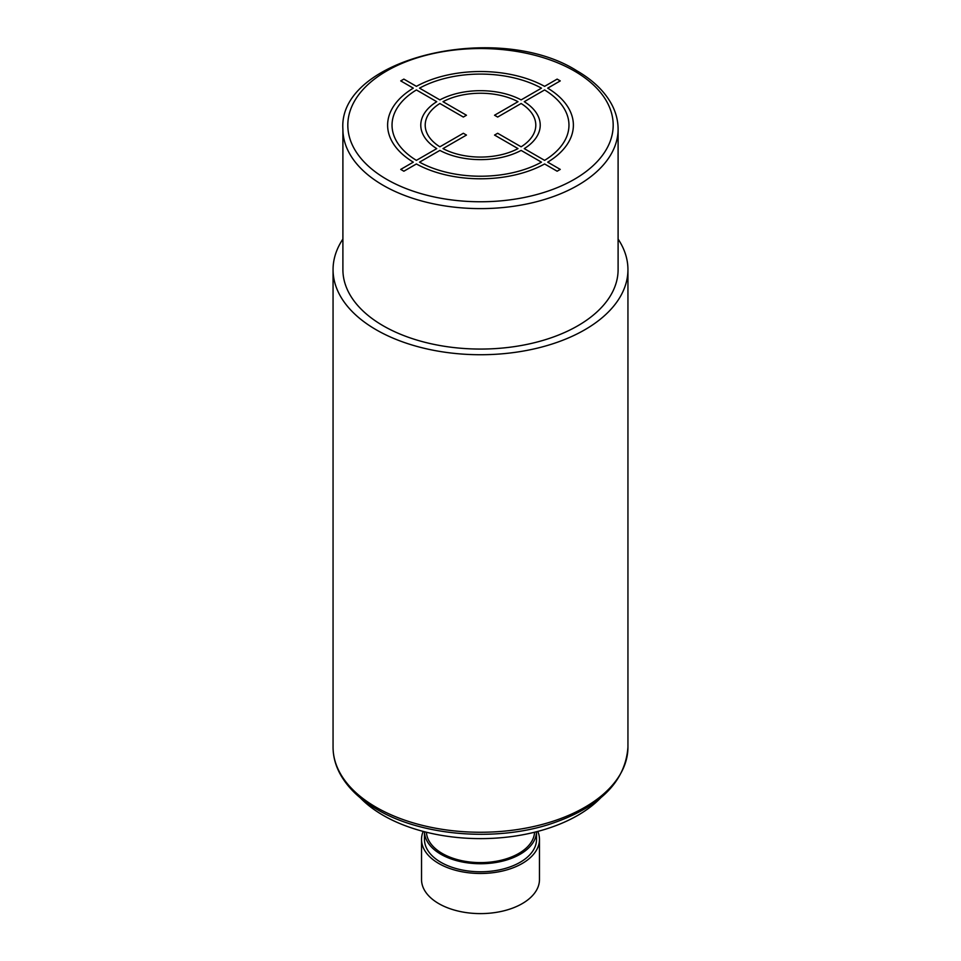<?xml version="1.0" encoding="UTF-8"?>
<svg xmlns="http://www.w3.org/2000/svg" width="961" height="961" viewBox="0 0 961 961"><rect width="100%" height="100%" fill="white"/><g stroke="black" fill="none" stroke-linecap="round" stroke-linejoin="round"><path stroke-width="1.44" d="M618.103 129.17L618.103 269.621A137.603 79.451 180 0 1 533.163 343.017A137.603 79.451 180 0 1 383.199 325.791A137.603 79.451 180 0 1 342.897 269.621L342.897 129.17A137.603 79.451 0 0 0 383.199 185.341A137.603 79.451 0 0 0 533.163 202.567A137.603 79.451 0 0 0 618.103 129.17C618.079 120.678 615.953 112.437 611.725 104.449C604.649 91.367 593.009 80.123 576.78 70.742C498.062 20.734 337.816 57.84 342.897 129.17M342.897 239.061A147.441 85.121 0 0 0 333.059 269.621A147.441 85.121 0 0 0 376.244 329.803A147.441 85.121 0 0 0 536.923 348.254A147.441 85.121 0 0 0 627.941 269.621A147.441 85.121 0 0 0 618.103 239.061M600.685 797.87A137.603 79.451 180 0 1 577.801 815.348A137.603 79.451 180 0 1 360.315 797.87M534.544 832.238A54.056 31.208 180 0 1 518.724 853.476A54.056 31.208 180 0 1 460.487 860.395A54.056 31.208 180 0 1 426.456 832.238M440.883 854.269A56.026 32.35 180 0 1 424.474 831.733L424.474 839.433A56.026 32.35 180 0 0 440.883 862.305A56.026 32.35 180 0 0 501.942 869.309A56.026 32.35 180 0 0 536.526 839.433L536.526 831.733A56.026 32.35 180 0 1 501.666 861.344A56.026 32.35 180 0 1 440.883 854.269M537.812 831.397A58.969 34.043 180 0 1 539.469 839.433A58.969 34.043 180 0 1 503.071 870.882A58.969 34.043 180 0 1 438.793 863.507A58.969 34.043 180 0 1 421.531 839.433A58.969 34.043 180 0 1 423.188 831.397M539.469 839.433L539.469 879.555A58.969 34.043 180 0 1 503.071 911.016A58.969 34.043 180 0 1 438.793 903.628A58.969 34.043 180 0 1 421.531 879.555L421.531 839.433M403.86 171.214L416.401 163.971A92.881 53.624 0 0 0 544.599 163.971L557.14 171.214L560.263 169.4L547.722 162.157A92.881 53.624 0 0 0 547.722 88.148L560.263 80.904L557.14 79.102L544.599 86.346A92.881 53.624 0 0 0 416.401 86.346L403.86 79.102L400.737 80.904L413.278 88.148A92.881 53.624 0 0 0 413.278 162.157L400.737 169.4L403.86 171.214M416.401 89.95A88.46 51.077 0 0 0 416.401 160.355L436.738 148.619A59.714 34.476 0 0 1 436.738 101.698L416.401 89.95M439.874 103.5A55.294 31.917 0 0 0 439.874 146.805L463.334 133.267L466.457 135.069L442.997 148.607A55.294 31.917 0 0 0 518.003 148.607L494.543 135.069L497.666 133.267L521.126 146.805A55.294 31.917 0 0 0 521.126 103.5L497.666 117.05L494.543 115.236L518.003 101.698A55.294 31.917 0 0 0 442.997 101.698L466.457 115.236L463.334 117.05L439.874 103.5M541.463 88.148L521.126 99.896A59.714 34.476 0 0 0 439.874 99.896L419.537 88.148A88.46 51.077 0 0 1 541.463 88.148M544.599 160.355A88.46 51.077 0 0 0 544.599 89.95L524.262 101.698A59.714 34.476 0 0 1 524.262 148.619L544.599 160.355M419.537 162.157L439.874 150.421A59.714 34.476 0 0 0 521.126 150.421L541.463 162.157A88.46 51.077 0 0 1 419.537 162.157M386.67 179.323A132.69 76.616 0 0 0 574.33 179.323A132.69 76.616 0 0 0 574.33 70.982A132.69 76.616 0 0 0 386.67 70.982A132.69 76.616 0 0 0 386.67 179.323M627.941 269.621L627.941 747.129A147.441 85.121 180 0 1 536.923 825.775A147.441 85.121 180 0 1 376.244 807.324A147.441 85.121 180 0 1 333.059 747.129L333.059 269.621M627.941 747.129C625.407 782.17 599.147 807.913 549.163 824.394C494.302 841.908 421.254 835.698 377.265 809.57C359.846 799.492 347.353 787.419 339.81 773.389C335.341 764.896 333.083 756.151 333.059 747.129"/></g></svg>
